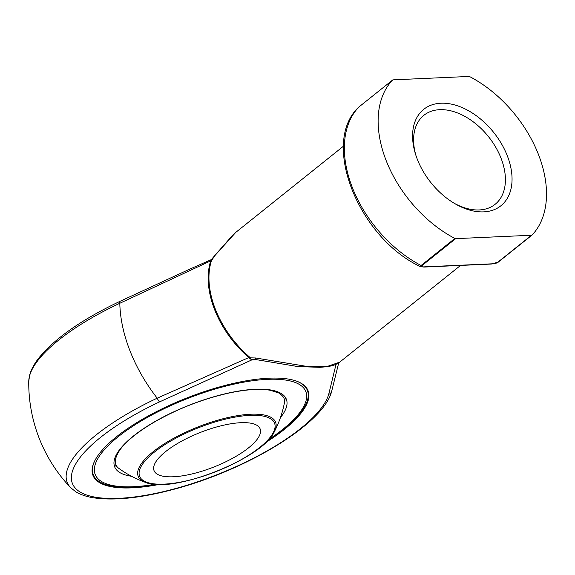 <?xml version="1.0" encoding="UTF-8"?>
<svg xmlns="http://www.w3.org/2000/svg" width="575" height="575" viewBox="0 0 575 575"><rect width="100%" height="100%" fill="white"/><g stroke="black" fill="none" stroke-linecap="round" stroke-linejoin="round"><path stroke-width="0.86" d="M248.522 447.882A57.004 18.558 -21.5 0 1 192.395 473.85A57.004 18.558 -21.5 0 1 154.05 470.63A57.004 18.558 -21.5 0 1 165.643 451.591A57.004 18.558 -21.5 0 1 221.77 425.629A57.004 18.558 -21.5 0 1 260.116 428.849A57.004 18.558 -21.5 0 1 248.522 447.882M268.669 439.516A113.174 36.843 158.5 0 0 282.778 429.338A113.174 36.843 158.5 0 0 260.741 379.809A113.174 36.843 158.5 0 0 108.524 445.28A113.174 36.843 158.5 0 0 155.07 484.265M296.412 381.088A115.072 37.461 -21.5 0 1 307.388 390.403A115.072 37.461 -21.5 0 1 283.978 428.828A115.072 37.461 -21.5 0 1 267.972 440.256M156.091 484.33A115.072 37.461 -21.5 0 1 93.258 474.749A115.072 37.461 -21.5 0 1 94.933 460.453M307.388 390.403L306.906 389.174A115.072 37.461 158.5 0 0 305.713 386.889M92.086 471.04A115.072 37.461 158.5 0 0 92.776 473.527L93.258 474.749M159.131 484.438A115.582 37.627 -21.5 0 1 92.151 471.974A115.582 37.627 -21.5 0 1 186.71 398.015A115.582 37.627 -21.5 0 1 306.31 387.615A115.582 37.627 -21.5 0 1 284.524 429.259A115.582 37.627 -21.5 0 1 265.815 442.412M343.519 146.151L235.829 232.329L215.165 255.293L211.471 260.554A83.123 54.1 51.3 0 0 249.449 356.967L251.721 359.95L159.57 401.882A137.669 44.821 158.5 0 0 73.334 485.401A137.669 44.821 158.5 0 0 204.068 479.55A137.669 44.821 158.5 0 0 328.713 394.313L336.044 364.298M28.75 381.441L29.684 374.943C31.172 369.567 34.133 364.025 38.575 358.318C54.524 338.589 81.564 319.643 119.693 301.473A4.751 0.87 64.8 0 0 119.808 303.284A142.111 46.266 158.5 0 0 28.75 381.441A152.001 152.001 0 0 0 70.567 487.593A142.111 46.266 -21.5 0 1 157.191 398.188L248.803 357.571A83.382 54.266 -128.7 0 1 210.709 260.863L119.808 303.284A131.639 85.675 51.3 0 0 157.191 398.188A4.751 0.87 64.8 0 0 159.57 401.882M251.778 359.777A1.898 1.79 -39.5 0 0 251.613 359.842L249.471 358.168A1.898 0.812 -33.5 0 1 250.233 357.844L255.616 357.988L308.099 366.62L328.167 366.131L339.696 362.149L460.553 265.427M531.516 235.247A1.898 1.236 51.3 0 0 532.048 235.06A1.898 1.236 51.3 0 0 532.127 234.988A104.499 68.015 51.3 0 0 469.761 76.655A1.898 1.236 51.3 0 0 468.963 76.453L393.12 79.853A1.898 1.236 51.3 0 0 392.588 80.04A1.898 1.236 51.3 0 0 392.509 80.112A104.499 68.015 51.3 0 0 454.875 238.445A1.898 1.236 51.3 0 0 455.666 238.647L421.878 265.686C421.453 266.671 422.316 267.059 424.451 266.843L491.783 263.832L497.727 262.286L531.516 235.247L455.666 238.647M483.719 211.873A61.748 40.193 -128.7 0 1 455.278 203.902A61.748 40.193 -128.7 0 1 415.552 154.258A61.748 40.193 -128.7 0 1 443.131 103.191A61.748 40.193 -128.7 0 1 507.207 155.537A61.748 40.193 -128.7 0 1 483.719 211.873M339.696 362.149C336.612 364.521 332.113 366.067 326.19 366.778L319.952 367.324L297.922 366.57L255.875 359.576A4.751 0.827 -77.3 0 1 255.616 357.988M256.558 359.734L251.721 359.95L253.819 359.353L255.875 359.576M249.471 358.168L248.803 357.571A1.898 0.395 -49.1 0 1 249.449 356.967M215.165 255.293A4.751 0.97 -145.2 0 0 214.877 255.408L233.536 234.241M212.268 259.476L211.622 259.821A1.898 1.675 1.8 0 1 210.91 260.288L211.392 259.577L188.902 269.517L119.693 301.473M211.471 260.554A1.898 1.323 17.8 0 1 210.709 260.863L210.91 260.288M531.954 235.125L498.338 262.027A1.898 1.236 -128.7 0 1 498.259 262.099C497.928 262.832 495.578 263.487 491.208 264.054L423.876 267.073L420.332 266.592L421.087 265.485L454.875 238.445M392.509 80.112L358.8 107.079A1.898 1.236 51.3 0 0 358.721 107.151A104.499 68.015 51.3 0 0 421.087 265.485A1.898 1.236 51.3 0 0 421.878 265.686M491.208 264.054A1.898 1.301 -92.6 0 0 491.783 263.832M423.876 267.073A1.898 1.301 -92.6 0 0 424.451 266.843M454.121 203.219A57.004 37.102 51.3 0 0 495.118 204.312A57.004 37.102 51.3 0 0 500.94 157.945A57.004 37.102 51.3 0 0 423.883 115.302A57.004 37.102 51.3 0 0 415.962 155.537M154.373 452.101A72.5 23.604 158.5 0 0 196.219 478.342A72.5 23.604 158.5 0 0 270.66 418.772A72.5 23.604 158.5 0 0 154.373 452.101M114.08 464.737A105.57 105.57 0 0 0 145.698 482.461A73.83 24.035 -21.5 0 1 153.223 451.662A73.83 24.035 -21.5 0 1 237.518 415.668A73.83 24.035 -21.5 0 1 274.297 431.803A105.57 105.57 0 0 0 285.329 397.275M131.51 476.265A92.273 30.044 -21.5 0 1 189.491 405.073A92.273 30.044 -21.5 0 1 280.442 417.601M338.804 362.509L331.631 391.467A4.751 4.356 -163.7 0 1 328.713 394.313M532.048 235.06L498.259 262.099A1.898 1.236 -128.7 0 1 497.727 262.286M358.893 107.015A1.898 1.236 51.3 0 0 358.8 107.079L392.588 80.04M274.297 431.803C262.926 458.505 172.22 494.234 145.698 482.461M284.258 403.628C285.567 399.769 283.762 396.232 278.853 393.034L270.221 390.26C259.807 388.47 245.942 389.426 228.642 393.12C202.407 399.079 177.538 408.789 154.021 422.258C138.137 431.624 126.903 440.658 120.297 449.355C114.03 458.519 113.663 464.952 119.198 468.647M331.631 391.467C323.588 423.322 249.471 468.33 178.106 488.132C143.333 497.821 115.065 501.033 93.301 497.763C86.286 496.62 80.428 494.608 75.735 491.74L70.567 487.593M211.392 259.577L214.877 255.408M420.332 266.592C358.822 237.827 320.462 143.276 358.455 107.396"/></g></svg>
